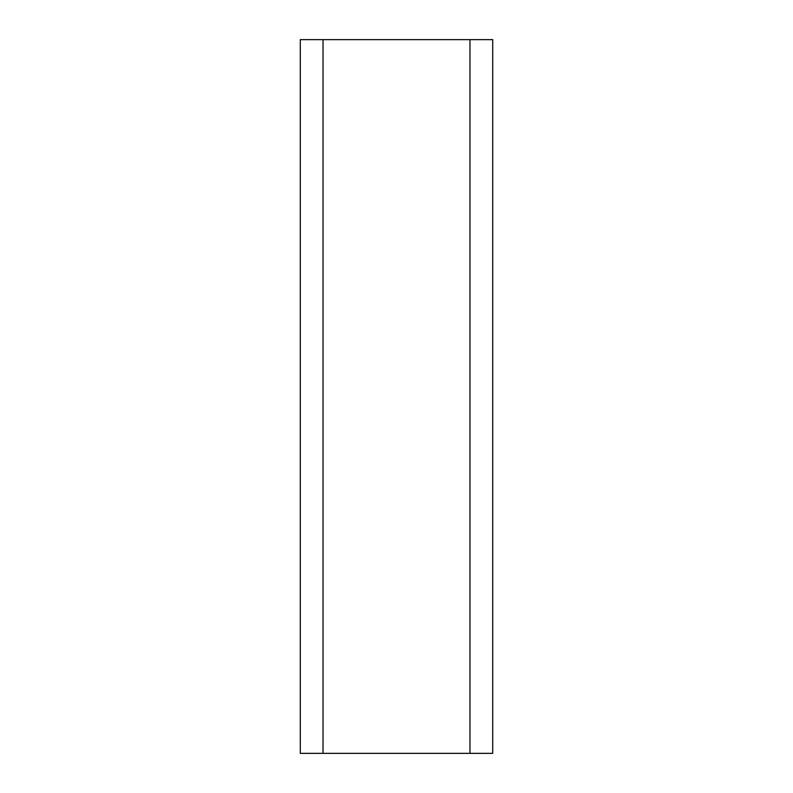 <?xml version="1.0" encoding="UTF-8"?>
<svg xmlns="http://www.w3.org/2000/svg" width="793" height="793" viewBox="0 0 793 793"><rect width="100%" height="100%" fill="white"/><g stroke="black" fill="none" stroke-linecap="round" stroke-linejoin="round"><path stroke-width="1.19" d="M492.711 753.35L300.289 753.35L300.289 39.65L492.711 39.65L492.711 753.35M469.971 753.35L469.971 39.65M323.029 753.35L323.029 39.65"/></g></svg>
